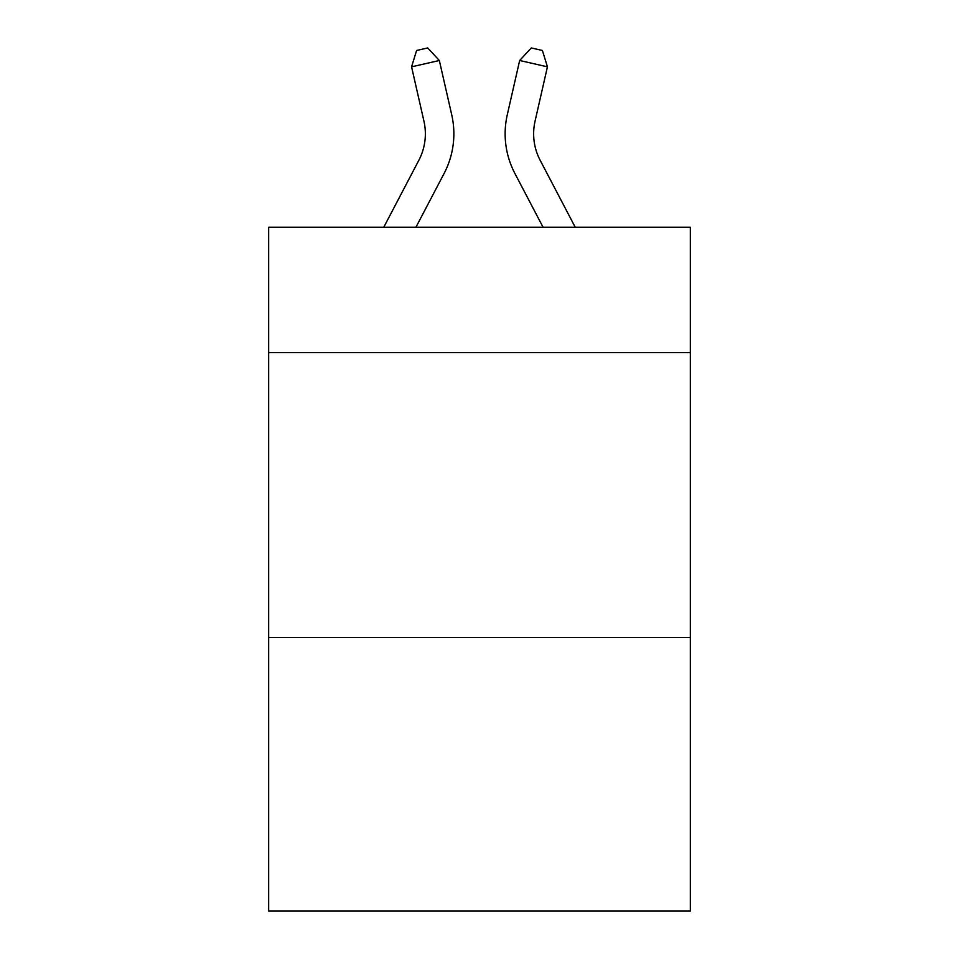 <?xml version="1.0" encoding="UTF-8"?>
<svg xmlns="http://www.w3.org/2000/svg" width="959" height="959" viewBox="0 0 959 959"><rect width="100%" height="100%" fill="white"/><g stroke="black" fill="none" stroke-linecap="round" stroke-linejoin="round"><path stroke-width="1.44" d="M690.336 352.624L690.336 227.259L268.664 227.259L268.664 352.624L690.336 352.624L690.336 911.05L268.664 911.05L268.664 352.624M690.336 637.531L268.664 637.531M383.756 227.259L418.855 160.249A56.989 56.989 -37 0 0 423.938 121.146L411.567 66.83L416.602 50.479L427.714 47.95L439.342 60.501L451.725 114.816A85.471 85.471 125.6 0 1 444.101 173.471L415.918 227.259L444.101 173.471M575.244 227.259L540.145 160.249A56.989 56.989 37 0 1 535.062 121.146L547.433 66.83L519.658 60.501L507.275 114.816A85.471 85.471 -125.6 0 0 514.899 173.471L543.082 227.259L514.899 173.471M418.855 160.249A56.989 56.989 -54.4 0 0 423.938 121.146A56.989 56.989 -54.4 0 1 418.855 160.249A56.989 56.989 -54.4 0 0 423.938 121.146A56.989 56.989 -54.4 0 1 418.855 160.249A56.989 56.989 -54.4 0 0 423.938 121.146A56.989 56.989 -54.4 0 1 418.855 160.249A56.989 56.989 -54.4 0 0 423.938 121.146A56.989 56.989 -54.4 0 1 418.855 160.249A56.989 56.989 -54.4 0 0 423.938 121.146A56.989 56.989 -54.4 0 1 418.855 160.249A56.989 56.989 -54.4 0 0 423.938 121.146A56.989 56.989 -54.4 0 1 418.855 160.249A56.989 56.989 -54.4 0 0 423.938 121.146A56.989 56.989 -54.4 0 1 418.855 160.249A56.989 56.989 -54.4 0 0 423.938 121.146A56.989 56.989 -54.4 0 1 418.855 160.249A56.989 56.989 -54.4 0 0 423.938 121.146A56.989 56.989 -54.4 0 1 418.855 160.249A56.989 56.989 -54.4 0 0 423.938 121.146A56.989 56.989 -54.4 0 1 418.855 160.249A56.989 56.989 -54.4 0 0 423.938 121.146A56.989 56.989 -54.4 0 1 418.855 160.249A56.989 56.989 -54.4 0 0 423.938 121.146A56.989 56.989 -54.4 0 1 418.855 160.249A56.989 56.989 -54.4 0 0 423.938 121.146A56.989 56.989 -54.4 0 1 418.855 160.249A56.989 56.989 -54.4 0 0 423.938 121.146A56.989 56.989 -54.4 0 1 418.855 160.249A56.989 56.989 -54.4 0 0 423.938 121.146A56.989 56.989 -54.4 0 1 418.855 160.249A56.989 56.989 -54.4 0 0 423.938 121.146A56.989 56.989 -54.4 0 1 418.855 160.249A56.989 56.989 -54.4 0 0 423.938 121.146A56.989 56.989 -54.4 0 1 418.855 160.249A56.989 56.989 -54.4 0 0 423.938 121.146A56.989 56.989 -54.4 0 1 418.855 160.249A56.989 56.989 -54.4 0 0 423.938 121.146A56.989 56.989 -54.4 0 1 418.855 160.249A56.989 56.989 -54.4 0 0 423.938 121.146M411.567 66.83L439.342 60.501L451.725 114.816M540.145 160.249A56.989 56.989 54.4 0 1 535.062 121.146A56.989 56.989 54.4 0 0 540.145 160.249A56.989 56.989 54.4 0 1 535.062 121.146A56.989 56.989 54.4 0 0 540.145 160.249A56.989 56.989 54.4 0 1 535.062 121.146A56.989 56.989 54.4 0 0 540.145 160.249A56.989 56.989 54.4 0 1 535.062 121.146A56.989 56.989 54.4 0 0 540.145 160.249A56.989 56.989 54.4 0 1 535.062 121.146A56.989 56.989 54.4 0 0 540.145 160.249A56.989 56.989 54.4 0 1 535.062 121.146A56.989 56.989 54.4 0 0 540.145 160.249A56.989 56.989 54.4 0 1 535.062 121.146A56.989 56.989 54.4 0 0 540.145 160.249A56.989 56.989 54.4 0 1 535.062 121.146A56.989 56.989 54.4 0 0 540.145 160.249A56.989 56.989 54.4 0 1 535.062 121.146A56.989 56.989 54.4 0 0 540.145 160.249A56.989 56.989 54.4 0 1 535.062 121.146A56.989 56.989 54.4 0 0 540.145 160.249A56.989 56.989 54.4 0 1 535.062 121.146A56.989 56.989 54.4 0 0 540.145 160.249A56.989 56.989 54.4 0 1 535.062 121.146A56.989 56.989 54.4 0 0 540.145 160.249A56.989 56.989 54.4 0 1 535.062 121.146A56.989 56.989 54.4 0 0 540.145 160.249A56.989 56.989 54.4 0 1 535.062 121.146A56.989 56.989 54.4 0 0 540.145 160.249A56.989 56.989 54.4 0 1 535.062 121.146A56.989 56.989 54.4 0 0 540.145 160.249A56.989 56.989 54.4 0 1 535.062 121.146A56.989 56.989 54.4 0 0 540.145 160.249A56.989 56.989 54.4 0 1 535.062 121.146A56.989 56.989 54.4 0 0 540.145 160.249A56.989 56.989 54.4 0 1 535.062 121.146A56.989 56.989 54.4 0 0 540.145 160.249A56.989 56.989 54.4 0 1 535.062 121.146A56.989 56.989 54.4 0 0 540.145 160.249A56.989 56.989 54.4 0 1 535.062 121.146M547.433 66.83L542.398 50.479L531.286 47.95L519.658 60.501L507.275 114.816"/></g></svg>
